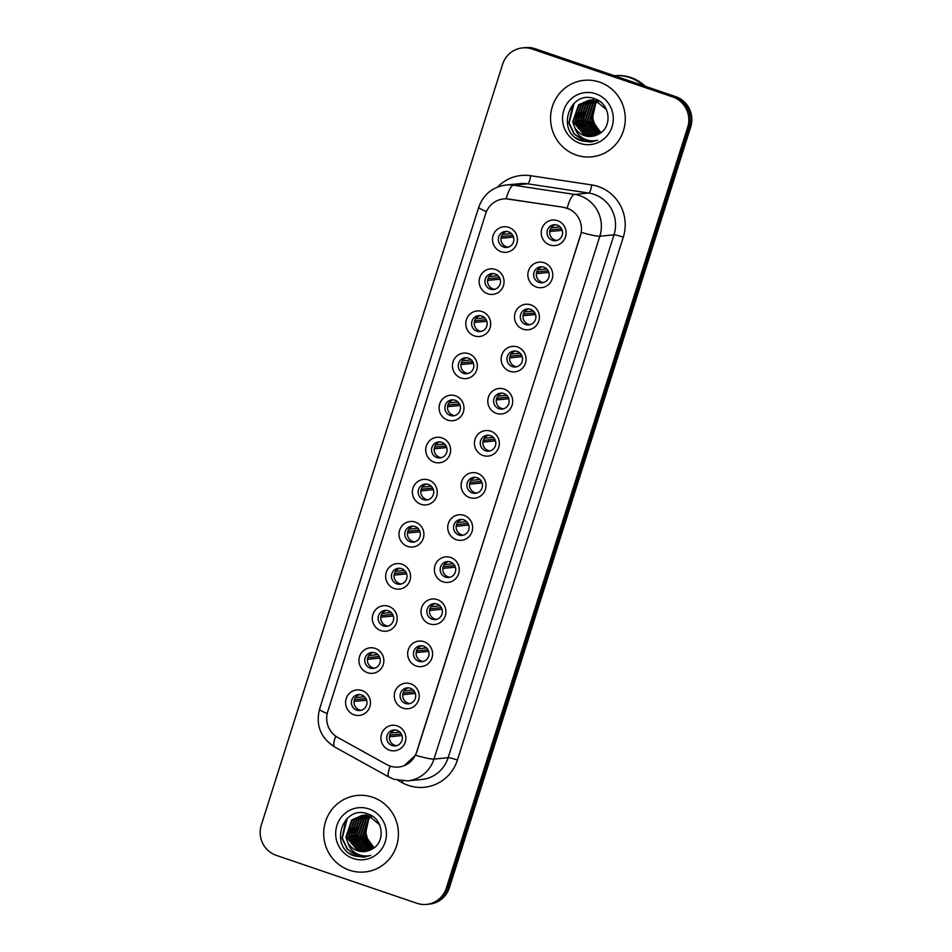 <?xml version="1.0" encoding="UTF-8"?>
<svg xmlns="http://www.w3.org/2000/svg" width="952" height="952" viewBox="0 0 952 952"><rect width="100%" height="100%" fill="white"/><g stroke="black" fill="none" stroke-linecap="round" stroke-linejoin="round"><path stroke-width="1.43" d="M487.745 293.799A12.816 12.447 84.4 0 1 479.76 277.603A12.816 12.447 84.4 0 1 495.457 269.475A12.816 12.447 84.4 0 1 503.441 285.671A12.816 12.447 84.4 0 1 487.745 293.799M495.135 273.926A8.009 7.783 -95.6 0 0 484.996 280.626A8.009 7.783 -95.6 0 0 493.505 289.503A8.009 7.783 -95.6 0 0 495.135 273.926M474.382 335.901A12.816 12.447 84.4 0 1 466.397 319.705A12.816 12.447 84.4 0 1 482.093 311.578A12.816 12.447 84.4 0 1 490.078 327.774A12.816 12.447 84.4 0 1 474.382 335.901M481.783 316.028A8.009 7.783 -95.6 0 0 471.633 322.728A8.009 7.783 -95.6 0 0 480.153 331.605A8.009 7.783 -95.6 0 0 481.783 316.028M461.03 378.003A12.816 12.447 84.4 0 1 453.045 361.808A12.816 12.447 84.4 0 1 468.741 353.692A12.816 12.447 84.4 0 1 476.726 369.888A12.816 12.447 84.4 0 1 461.03 378.003M468.432 358.13A8.009 7.783 -95.6 0 0 458.281 364.83A8.009 7.783 -95.6 0 0 466.801 373.708A8.009 7.783 -95.6 0 0 468.432 358.13M447.666 420.106A12.816 12.447 84.4 0 1 439.693 403.91A12.816 12.447 84.4 0 1 455.389 395.794A12.816 12.447 84.4 0 1 463.374 411.99A12.816 12.447 84.4 0 1 447.666 420.106M455.068 400.233A8.009 7.783 -95.6 0 0 444.917 406.932A8.009 7.783 -95.6 0 0 453.438 415.81A8.009 7.783 -95.6 0 0 455.068 400.233M434.314 462.208A12.816 12.447 84.4 0 1 426.329 446.012A12.816 12.447 84.4 0 1 442.025 437.896A12.816 12.447 84.4 0 1 450.01 454.092A12.816 12.447 84.4 0 1 434.314 462.208M441.716 442.347A8.009 7.783 -95.6 0 0 431.565 449.035A8.009 7.783 -95.6 0 0 440.086 457.912A8.009 7.783 -95.6 0 0 441.716 442.347M420.962 504.31A12.816 12.447 84.4 0 1 412.978 488.114A12.816 12.447 84.4 0 1 428.674 479.998A12.816 12.447 84.4 0 1 436.659 496.194A12.816 12.447 84.4 0 1 420.962 504.31M428.364 484.449A8.009 7.783 -95.6 0 0 418.214 491.149A8.009 7.783 -95.6 0 0 426.734 500.014A8.009 7.783 -95.6 0 0 428.364 484.449M407.599 546.424A12.816 12.447 84.4 0 1 399.614 530.216A12.816 12.447 84.4 0 1 415.322 522.101A12.816 12.447 84.4 0 1 423.307 538.297A12.816 12.447 84.4 0 1 407.599 546.424M415.001 526.551A8.009 7.783 -95.6 0 0 404.85 533.251A8.009 7.783 -95.6 0 0 413.37 542.116A8.009 7.783 -95.6 0 0 415.001 526.551M394.247 588.526A12.816 12.447 84.4 0 1 386.262 572.33A12.816 12.447 84.4 0 1 401.958 564.203A12.816 12.447 84.4 0 1 409.943 580.399A12.816 12.447 84.4 0 1 394.247 588.526M401.649 568.653A8.009 7.783 -95.6 0 0 391.498 575.353A8.009 7.783 -95.6 0 0 400.018 584.219A8.009 7.783 -95.6 0 0 401.649 568.653M380.895 630.629A12.816 12.447 84.4 0 1 372.91 614.433A12.816 12.447 84.4 0 1 388.606 606.305A12.816 12.447 84.4 0 1 396.591 622.501A12.816 12.447 84.4 0 1 380.895 630.629M388.297 610.756A8.009 7.783 -95.6 0 0 378.146 617.455A8.009 7.783 -95.6 0 0 386.667 626.321A8.009 7.783 -95.6 0 0 388.297 610.756M367.531 672.731A12.816 12.447 84.4 0 1 359.547 656.535A12.816 12.447 84.4 0 1 375.255 648.407A12.816 12.447 84.4 0 1 383.24 664.603A12.816 12.447 84.4 0 1 367.531 672.731M374.933 652.858A8.009 7.783 -95.6 0 0 364.783 659.558A8.009 7.783 -95.6 0 0 373.303 668.423A8.009 7.783 -95.6 0 0 374.933 652.858M354.18 714.833A12.816 12.447 84.4 0 1 346.195 698.637A12.816 12.447 84.4 0 1 361.891 690.509A12.816 12.447 84.4 0 1 369.876 706.705A12.816 12.447 84.4 0 1 354.18 714.833M361.582 694.96A8.009 7.783 -95.6 0 0 351.431 701.66A8.009 7.783 -95.6 0 0 359.951 710.537A8.009 7.783 -95.6 0 0 361.582 694.96M501.097 251.697A12.816 12.447 84.4 0 1 493.112 235.501A12.816 12.447 84.4 0 1 508.808 227.373A12.816 12.447 84.4 0 1 516.793 243.569A12.816 12.447 84.4 0 1 501.097 251.697M508.499 231.824A8.009 7.783 -95.6 0 0 498.348 238.524A8.009 7.783 -95.6 0 0 506.869 247.401A8.009 7.783 -95.6 0 0 508.499 231.824M536.452 287.076A12.816 12.447 84.4 0 1 528.467 270.88A12.816 12.447 84.4 0 1 544.175 262.752A12.816 12.447 84.4 0 1 552.16 278.948A12.816 12.447 84.4 0 1 536.452 287.076M543.854 267.203A8.009 7.783 -95.6 0 0 533.703 273.902A8.009 7.783 -95.6 0 0 542.223 282.78A8.009 7.783 -95.6 0 0 543.854 267.203M523.1 329.178A12.816 12.447 84.4 0 1 515.115 312.982A12.816 12.447 84.4 0 1 530.811 304.866A12.816 12.447 84.4 0 1 538.796 321.062A12.816 12.447 84.4 0 1 523.1 329.178M530.502 309.305A8.009 7.783 -95.6 0 0 520.351 316.005A8.009 7.783 -95.6 0 0 528.872 324.882A8.009 7.783 -95.6 0 0 530.502 309.305M509.748 371.28A12.816 12.447 84.4 0 1 501.763 355.084A12.816 12.447 84.4 0 1 517.46 346.968A12.816 12.447 84.4 0 1 525.444 363.164A12.816 12.447 84.4 0 1 509.748 371.28M517.15 351.407A8.009 7.783 -95.6 0 0 507 358.107A8.009 7.783 -95.6 0 0 515.52 366.984A8.009 7.783 -95.6 0 0 517.15 351.407M496.385 413.382A12.816 12.447 84.4 0 1 488.4 397.186A12.816 12.447 84.4 0 1 504.108 389.07A12.816 12.447 84.4 0 1 512.093 405.266A12.816 12.447 84.4 0 1 496.385 413.382M503.786 393.521A8.009 7.783 -95.6 0 0 493.636 400.209A8.009 7.783 -95.6 0 0 502.156 409.086A8.009 7.783 -95.6 0 0 503.786 393.521M483.033 455.484A12.816 12.447 84.4 0 1 475.048 439.288A12.816 12.447 84.4 0 1 490.744 431.173A12.816 12.447 84.4 0 1 498.729 447.369A12.816 12.447 84.4 0 1 483.033 455.484M490.435 435.623A8.009 7.783 -95.6 0 0 480.284 442.323A8.009 7.783 -95.6 0 0 488.804 451.188A8.009 7.783 -95.6 0 0 490.435 435.623M469.681 497.587A12.816 12.447 84.4 0 1 461.696 481.391A12.816 12.447 84.4 0 1 477.392 473.275A12.816 12.447 84.4 0 1 485.377 489.471A12.816 12.447 84.4 0 1 469.681 497.587M477.083 477.725A8.009 7.783 -95.6 0 0 466.932 484.425A8.009 7.783 -95.6 0 0 475.453 493.291A8.009 7.783 -95.6 0 0 477.083 477.725M456.317 539.701A12.816 12.447 84.4 0 1 448.332 523.505A12.816 12.447 84.4 0 1 464.04 515.377A12.816 12.447 84.4 0 1 472.025 531.573A12.816 12.447 84.4 0 1 456.317 539.701M463.719 519.828A8.009 7.783 -95.6 0 0 453.568 526.527A8.009 7.783 -95.6 0 0 462.089 535.393A8.009 7.783 -95.6 0 0 463.719 519.828M442.966 581.803A12.816 12.447 84.4 0 1 434.981 565.607A12.816 12.447 84.4 0 1 450.677 557.479A12.816 12.447 84.4 0 1 458.662 573.675A12.816 12.447 84.4 0 1 442.966 581.803M450.367 561.93A8.009 7.783 -95.6 0 0 440.217 568.63A8.009 7.783 -95.6 0 0 448.737 577.495A8.009 7.783 -95.6 0 0 450.367 561.93M429.614 623.905A12.816 12.447 84.4 0 1 421.629 607.709A12.816 12.447 84.4 0 1 437.325 599.582A12.816 12.447 84.4 0 1 445.31 615.777A12.816 12.447 84.4 0 1 429.614 623.905M437.016 604.032A8.009 7.783 -95.6 0 0 426.865 610.732A8.009 7.783 -95.6 0 0 435.385 619.597A8.009 7.783 -95.6 0 0 437.016 604.032M416.25 666.007A12.816 12.447 84.4 0 1 408.265 649.811A12.816 12.447 84.4 0 1 423.973 641.684A12.816 12.447 84.4 0 1 431.958 657.88A12.816 12.447 84.4 0 1 416.25 666.007M423.652 646.134A8.009 7.783 -95.6 0 0 413.501 652.834A8.009 7.783 -95.6 0 0 422.022 661.711A8.009 7.783 -95.6 0 0 423.652 646.134M402.898 708.109A12.816 12.447 84.4 0 1 394.913 691.914A12.816 12.447 84.4 0 1 410.609 683.786A12.816 12.447 84.4 0 1 418.594 699.982A12.816 12.447 84.4 0 1 402.898 708.109M410.3 688.236A8.009 7.783 -95.6 0 0 400.149 694.936A8.009 7.783 -95.6 0 0 408.67 703.814A8.009 7.783 -95.6 0 0 410.3 688.236M389.547 750.212A12.816 12.447 84.4 0 1 381.562 734.016A12.816 12.447 84.4 0 1 397.258 725.888A12.816 12.447 84.4 0 1 405.243 742.084A12.816 12.447 84.4 0 1 389.547 750.212M396.948 730.339A8.009 7.783 -95.6 0 0 386.798 737.038A8.009 7.783 -95.6 0 0 395.318 745.916A8.009 7.783 -95.6 0 0 396.948 730.339M549.816 244.973A12.816 12.447 84.4 0 1 541.831 228.778A12.816 12.447 84.4 0 1 557.527 220.65A12.816 12.447 84.4 0 1 565.512 236.846A12.816 12.447 84.4 0 1 549.816 244.973M557.217 225.1A8.009 7.783 -95.6 0 0 547.067 231.8A8.009 7.783 -95.6 0 0 555.587 240.677A8.009 7.783 -95.6 0 0 557.217 225.1M494.826 289.253A8.009 7.783 84.4 0 1 493.279 273.545M481.462 331.355A8.009 7.783 84.4 0 1 479.927 315.647M468.11 373.458A8.009 7.783 84.4 0 1 466.575 357.75M454.758 415.56A8.009 7.783 84.4 0 1 453.212 399.852M441.395 457.662A8.009 7.783 84.4 0 1 439.86 441.954M428.043 499.764A8.009 7.783 84.4 0 1 426.508 484.056M414.691 541.878A8.009 7.783 84.4 0 1 413.144 526.159M401.327 583.981A8.009 7.783 84.4 0 1 399.792 568.261M387.976 626.083A8.009 7.783 84.4 0 1 386.441 610.375M374.612 668.185A8.009 7.783 84.4 0 1 373.077 652.477M361.26 710.287A8.009 7.783 84.4 0 1 359.725 694.579M508.178 247.151A8.009 7.783 84.4 0 1 506.642 231.443M543.533 282.53A8.009 7.783 84.4 0 1 541.997 266.822M530.181 324.632A8.009 7.783 84.4 0 1 528.646 308.924M516.829 366.734A8.009 7.783 84.4 0 1 515.282 351.026M503.465 408.836A8.009 7.783 84.4 0 1 501.93 393.128M490.113 450.939A8.009 7.783 84.4 0 1 488.578 435.231M476.762 493.053A8.009 7.783 84.4 0 1 475.215 477.333M463.398 535.155A8.009 7.783 84.4 0 1 461.863 519.435M450.046 577.257A8.009 7.783 84.4 0 1 448.511 561.549M436.694 619.359A8.009 7.783 84.4 0 1 435.147 603.651M423.331 661.462A8.009 7.783 84.4 0 1 421.795 645.753M409.979 703.564A8.009 7.783 84.4 0 1 408.444 687.856M396.627 745.666A8.009 7.783 84.4 0 1 395.08 729.958M556.896 240.428A8.009 7.783 84.4 0 1 555.349 224.72M563.405 207.334A21.622 21.015 84.4 0 1 566.976 208.214A21.622 21.015 84.4 0 1 580.446 235.537L416.512 752.33A21.622 21.015 84.4 0 1 398.638 767.038A21.622 21.015 84.4 0 1 386.643 764.539L337.817 737.502A21.622 21.015 84.4 0 1 327.714 711.668L485.698 213.641A21.622 21.015 84.4 0 1 503.572 198.932A21.622 21.015 84.4 0 1 508.618 199.063L563.679 207.31L570.01 209.428M599.486 82.098A38.449 37.354 -95.6 0 0 584.171 80.313A38.449 37.354 -95.6 0 0 550.768 114.252A38.449 37.354 -95.6 0 0 576.341 155.057A38.449 37.354 -95.6 0 0 591.668 156.842A38.449 37.354 -95.6 0 0 625.071 122.903A38.449 37.354 -95.6 0 0 599.486 82.098A38.449 37.354 -95.6 0 0 584.171 80.313A38.449 37.354 -95.6 0 0 550.768 114.252A38.449 37.354 -95.6 0 0 576.341 155.057A38.449 37.354 -95.6 0 0 591.668 156.842A38.449 37.354 -95.6 0 0 625.071 122.903A38.449 37.354 -95.6 0 0 599.486 82.098M372.637 797.24A38.449 37.354 -95.6 0 0 357.309 795.456A38.449 37.354 -95.6 0 0 323.906 829.394A38.449 37.354 -95.6 0 0 349.491 870.199A38.449 37.354 -95.6 0 0 364.806 871.984A38.449 37.354 -95.6 0 0 398.21 838.046A38.449 37.354 -95.6 0 0 372.637 797.24A38.449 37.354 -95.6 0 0 357.309 795.456A38.449 37.354 -95.6 0 0 323.906 829.394A38.449 37.354 -95.6 0 0 349.491 870.199A38.449 37.354 -95.6 0 0 364.806 871.984A38.449 37.354 -95.6 0 0 398.21 838.046A38.449 37.354 -95.6 0 0 372.637 797.24M486.436 211.63A28.036 2.677 17.6 0 1 478.773 207.167C483.449 194.351 492.541 186.973 506.071 185.009A32.035 31.13 84.4 0 1 513.544 185.212L574.591 194.434A32.035 31.13 84.4 0 1 579.887 195.719A32.035 31.13 84.4 0 1 599.843 236.215A28.036 2.677 -162.4 0 1 581.339 232.407L416.69 752.306L415.477 755.281L404.112 765.717M522.493 47.898L525.516 47.6A24.026 23.348 -95.6 0 1 535.095 48.719L675.718 96.64A24.026 23.348 -95.6 0 1 690.688 127.009L449.368 887.752A24.026 23.348 -95.6 0 1 429.507 904.102L427.995 904.257A24.026 23.348 -95.6 0 0 447.856 887.907L689.177 127.163A24.026 23.348 -95.6 0 0 674.206 96.795L533.584 48.861A24.026 23.348 -95.6 0 0 524.005 47.743A24.026 23.348 -95.6 0 1 533.584 48.861L674.206 96.795A24.026 23.348 -95.6 0 1 689.177 127.163L447.856 887.907A24.026 23.348 -95.6 0 1 427.995 904.257L426.484 904.4A24.026 23.348 -95.6 0 0 446.345 888.049L687.665 127.306A24.026 23.348 -95.6 0 0 672.695 96.937L532.073 49.016A24.026 23.348 -95.6 0 0 522.493 47.898A24.026 23.348 -95.6 0 0 502.632 64.248L261.312 824.991A24.026 23.348 -95.6 0 0 276.282 855.36L416.905 903.281A24.026 23.348 -95.6 0 0 426.484 904.4M415.477 755.281A28.036 2.677 17.6 0 0 433.981 759.089L599.843 236.215L614.004 234.823A32.035 31.13 -95.6 0 0 594.036 194.339A32.035 31.13 -95.6 0 0 588.752 193.042L527.705 183.819L513.544 185.212A28.036 6.45 98.6 0 0 506.155 198.813L563.679 207.31M561.549 228.754L550.054 229.872M551.113 227.742L560.097 226.862M562.227 230.336L549.709 231.562M502.406 234.466L511.379 233.585M512.83 235.477L501.347 236.596M513.509 237.06L500.99 238.286M548.197 270.856L536.702 271.974M537.761 269.844L546.745 268.964M548.876 272.439L536.345 273.664M534.834 312.958L523.35 314.077M524.409 311.947L533.382 311.066M535.512 314.541L522.993 315.767M521.482 355.06L509.986 356.191M511.045 354.049L520.03 353.168M522.16 356.643L509.641 357.869M508.13 397.162L496.635 398.293M497.694 396.151L506.678 395.282M508.808 398.745L496.278 399.971M489.042 276.568L498.027 275.687M499.479 277.579L487.983 278.698M500.157 279.162L487.626 280.388M475.691 318.67L484.663 317.789M486.127 319.682L474.632 320.8M486.793 321.264L474.274 322.49M462.339 360.772L471.311 359.892M472.763 361.784L461.28 362.902M473.442 363.367L460.923 364.592M643.469 85.656A40.043 38.913 -95.6 0 0 629.891 77.647A40.043 38.913 -95.6 0 0 614.397 75.743A40.043 38.913 -95.6 0 1 630.081 77.624A40.043 38.913 -95.6 0 1 643.802 85.763M645.277 86.275A40.043 38.913 -95.6 0 0 630.938 77.54A40.043 38.913 -95.6 0 0 614.98 75.684L614.385 75.743M599.689 133.482L589.502 120.38L595.357 103.161L597.404 101.578M599.986 133.292L590.109 120.321L595.952 103.102L597.725 101.709M598.475 134.184L587.11 120.618L592.953 103.399L596.154 101.102M598.772 134.018L587.705 120.559L593.56 103.34L596.464 101.209M597.32 134.803L596.071 134.422L584.707 120.856L590.561 103.637L594.905 100.745M597.606 134.66L585.313 120.797L591.156 103.578L595.214 100.829M596.142 135.315L593.679 134.66L582.315 121.094L588.158 103.875L593.667 100.484M596.44 135.196L594.274 134.601L582.91 121.035L588.764 103.816L593.977 100.543M594.964 135.731L591.275 134.886L579.911 121.32L585.766 104.101L592.442 100.305M595.262 135.636L591.882 134.839L580.518 121.261L586.361 104.042L592.751 100.341M593.762 136.053L588.883 135.124L577.519 121.558L583.362 104.339L591.228 100.222M591.525 100.15L592.418 99.984M592.715 99.936L593.608 99.829M594.072 135.981L589.478 135.065L578.114 121.499L583.969 104.28L591.525 100.234M592.56 136.279L586.48 135.362L575.115 121.796L580.97 104.577L590.014 100.222M592.87 136.231L587.087 135.303L575.722 121.737L581.565 104.518L590.323 100.21L599.474 101.209M590.621 100.162L591.513 100.031M574.877 127.889A18.112 17.588 -95.6 0 0 598.879 133.958C612.791 127.092 610.173 103.792 595.405 99.044C569.927 88.334 555.361 131.138 580.161 140.456L590.811 142.015L597.642 140.23C592.489 141.479 587.586 140.801 582.91 138.195C578.959 135.874 576.281 132.447 574.877 127.889L572.723 122.034L578.566 104.815L588.812 100.293L596.19 101.114L606.46 109.647M591.656 136.398L584.683 135.541L573.318 121.975L579.173 104.756L589.11 100.269M600.89 132.673L591.906 120.154L595.19 105.767A18.112 17.588 -95.6 0 0 598.867 130.876L601.176 132.447M595.773 93.796A26.12 25.371 -95.6 0 0 563.786 110.349A26.12 25.371 -95.6 0 0 580.054 143.359A26.12 25.371 -95.6 0 0 612.053 126.806A26.12 25.371 -95.6 0 0 595.773 93.796M590.811 142.015L581.684 140.896L575.817 137.802M592.084 141.86L584.076 140.658L574.318 133.923L569.141 122.975L574.139 103.173M578.376 128.413L576.329 122.272L576.733 111.455M580.768 128.175L578.733 122.034L579.137 111.217M583.171 127.937L581.125 121.808L581.529 110.979M585.563 127.699L583.516 121.57L583.933 110.741M591.942 141.884L583.778 140.694L574.02 133.946L568.832 123.01L572.961 104.339M576.971 125.819L576.031 122.308L575.853 114.323M579.375 125.581L578.423 122.07L578.257 114.085M581.767 125.355L580.649 113.847M584.171 125.117L583.219 121.594L583.052 113.621M372.827 848.625L362.652 835.535L368.495 818.315L370.554 816.721M373.125 848.434L363.248 835.475L369.102 818.256L370.863 816.852M371.625 849.339L360.249 835.761L366.103 818.542L369.293 816.257L379.598 824.801M371.911 849.16L360.856 835.701L366.698 818.482L369.602 816.364M370.459 849.946L369.221 849.565L357.857 835.999L363.7 818.779L368.055 815.888M370.756 849.803L358.452 835.939L364.307 818.72L368.365 815.971M369.281 850.457L366.817 849.803L355.453 836.237L361.308 819.017L366.817 815.626M369.578 850.338L367.424 849.743L356.06 836.177L361.903 818.958L367.127 815.686M368.103 850.874L364.426 850.041L353.061 836.475L358.904 819.255L365.592 815.459M368.4 850.779L365.021 849.981L353.656 836.415L359.511 819.196L365.889 815.495M366.913 851.195L362.022 850.267L350.657 836.701L356.512 819.482L364.366 815.364M364.664 815.305L365.556 815.126M365.854 815.079L366.758 814.971M367.21 851.124L362.629 850.219L351.264 836.641L357.107 819.422L364.675 815.376M365.711 851.433L359.63 850.505L348.265 836.939L354.108 819.72L363.164 815.364M366.008 851.374L360.225 850.445L348.86 836.879L354.715 819.66L363.462 815.352L372.625 816.352M363.759 815.305L364.652 815.174M348.027 843.032A18.112 17.588 -95.6 0 0 372.018 849.101C385.941 842.246 383.323 818.946 368.555 814.198C343.065 803.488 328.511 846.28 353.299 855.598L363.95 857.169L370.78 855.372C365.639 856.621 360.725 855.943 356.048 853.337C352.097 851.028 349.42 847.589 348.027 843.032L345.862 837.177L351.716 819.958L361.962 815.436L369.328 816.269M364.806 851.552L357.833 850.683L346.468 837.117L352.311 819.898L362.26 815.412M374.029 847.816L365.044 835.297L368.329 820.91A18.112 17.588 -95.6 0 0 372.018 846.019L374.326 847.589M368.924 808.938A26.12 25.371 -95.6 0 0 336.925 825.491A26.12 25.371 -95.6 0 0 353.204 858.502A26.12 25.371 -95.6 0 0 385.191 841.949A26.12 25.371 -95.6 0 0 368.924 808.938M363.95 857.157L354.822 856.038L348.956 852.944M365.235 857.002L357.226 855.8L347.468 849.065L342.28 838.129L347.278 818.315M351.514 843.555L349.467 837.415L349.884 826.598M353.918 843.317L351.871 837.189L352.276 826.36M356.31 843.079L354.263 836.951L354.68 826.122M358.714 842.853L356.667 836.713L357.071 825.896M365.08 857.026L356.917 855.836L347.159 849.089L341.982 838.153L346.112 819.493M350.122 840.961L349.17 837.451L348.991 829.466M352.514 840.735L351.395 829.228M354.917 840.497L353.965 836.975L353.787 829.002M357.309 840.259L356.369 836.748L356.191 828.764M494.766 439.265L483.283 440.395M484.342 438.265L493.315 437.385M495.445 440.847L482.926 442.085M481.414 481.367L469.919 482.497M470.978 480.367L479.963 479.487M482.093 482.962L469.574 484.187M468.063 523.469L456.567 524.6M457.626 522.47L466.611 521.589M468.741 525.064L456.21 526.289M448.975 402.875L457.96 401.994M459.411 403.886L447.916 405.017M460.09 405.469L447.559 406.694M435.623 444.977L444.596 444.108M446.06 445.988L434.564 447.119M446.726 447.571L434.207 448.808M422.272 487.091L431.244 486.21M432.696 488.09L421.212 489.221M433.374 489.685L420.855 490.911M454.699 565.571L443.215 566.702M444.275 564.572L453.247 563.691M455.377 567.166L442.858 568.392M441.347 607.673L429.852 608.804M430.911 606.674L439.895 605.793M442.025 609.268L429.507 610.494M427.995 649.776L416.5 650.906M417.559 648.776L426.544 647.895M428.662 651.37L416.143 652.596M414.632 691.89L403.148 693.008M404.207 690.878L413.18 689.998M415.31 693.472L402.791 694.698M401.28 733.992L389.784 735.111M390.844 732.981L399.828 732.1M401.958 735.575L389.439 736.8M408.908 529.193L417.892 528.312M419.344 530.193L407.849 531.323M420.022 531.787L407.492 533.013M395.556 571.295L404.529 570.415M405.992 572.295L394.497 573.425M406.659 573.889L394.14 575.115M382.192 613.397L391.177 612.517M392.629 614.397L381.133 615.527M393.307 615.992L380.788 617.217M368.84 655.5L377.825 654.619M379.277 656.499L367.781 657.63M379.955 658.094L367.424 659.319M355.489 697.602L364.461 696.721M365.913 698.613L354.43 699.732M366.591 700.196L354.073 701.422M457.424 760.029A8.009 0.762 17.6 0 0 448.142 757.697L614.004 234.823A8.009 0.762 17.6 0 1 623.298 237.167L457.424 760.029A40.043 38.913 84.4 0 1 408.372 785.424A40.043 38.913 84.4 0 1 402.125 782.651L398.043 780.39M421.653 779.498A32.035 31.13 -95.6 0 0 448.142 757.697L433.981 759.089A32.035 31.13 84.4 0 1 407.504 780.878L421.653 779.498M567.154 208.167A28.036 6.45 98.6 0 1 574.591 194.434L588.752 193.042A8.009 1.845 -81.4 0 0 591.727 184.938A40.043 38.913 84.4 0 1 623.298 237.167M327.19 713.583A28.036 2.677 -162.4 0 1 319.539 709.121L478.773 207.167M335.687 736.158A28.036 5.522 119 0 0 334.557 746.915C320.598 737.859 315.6 725.257 319.539 709.121M390.165 766.086A28.036 5.522 119 0 0 388.963 777.046L334.557 746.915M497.503 187.08A40.043 38.913 84.4 0 1 530.68 175.715L591.727 184.938M446.345 888.049L449.368 887.752M687.665 127.306L690.688 127.009M672.695 96.937L675.718 96.64M532.073 49.016L535.095 48.719M530.68 175.715A8.009 1.845 -81.4 0 1 527.705 183.819A32.035 31.13 -95.6 0 0 520.232 183.629L506.071 185.009M402.934 780.997A8.009 1.571 -61 0 1 402.125 782.651M593.334 109.099A26.12 25.371 -95.6 0 0 595.071 126.83M366.472 824.242A26.12 25.371 -95.6 0 0 368.21 841.973M388.963 777.046L394.128 779.331L407.504 780.878M589.419 100.234L588.812 100.293M593.572 108.552L592.798 118.108L595.417 127.306M362.557 815.376L361.962 815.436M366.71 823.694L365.937 833.25L368.555 842.461"/></g></svg>
